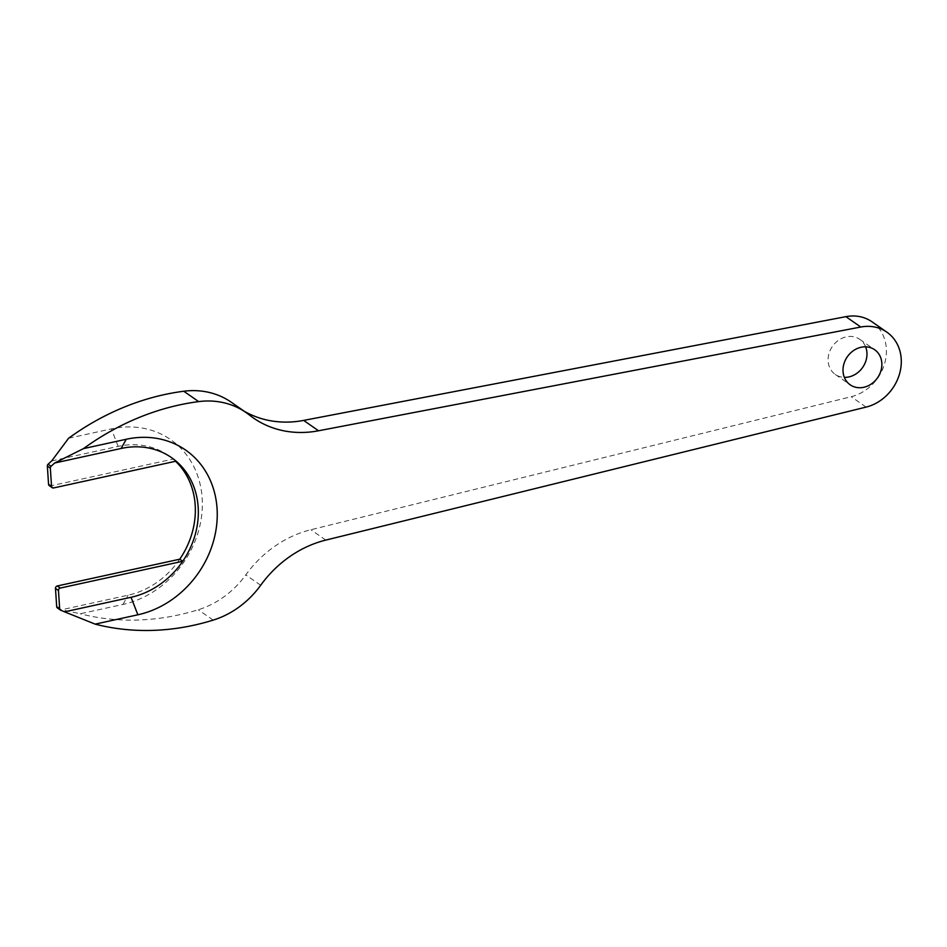 <?xml version="1.0" encoding="UTF-8"?>
<svg xmlns="http://www.w3.org/2000/svg" width="947" height="947" viewBox="0 0 947 947"><rect width="100%" height="100%" fill="white"/><g stroke="black" fill="none" stroke-linecap="round" stroke-linejoin="round"><path stroke-width="0.71" stroke-dasharray="4.74 3.55" d="M68.61 438.236L111.332 428.884A93.765 80.708 -55.1 0 1 202.149 498.063A93.765 80.708 -55.1 0 1 122.992 604.423L80.27 613.763L61.591 609.761A251.713 216.662 -55.1 0 1 57.672 608.104L60.655 610.188M51.706 460.929L118.174 446.38A79.512 68.433 -55.1 0 1 173.123 459.082L50.629 485.87A2.143 1.847 124.9 0 1 49.28 485.622M871.986 321.791A42.781 36.826 -55.1 0 1 884.758 363.127A42.781 36.826 -55.1 0 1 851.211 396.71L310.912 529.728A106.964 92.06 124.9 0 0 245.782 574.9A85.573 73.653 -55.1 0 1 198.29 609.75A251.713 216.662 -55.1 0 1 80.27 613.763M176.095 461.153L173.123 459.082A79.512 68.433 -55.1 0 1 175.55 461.272M865.629 346.815A21.39 18.407 124.9 0 0 859.769 339.346A21.39 18.407 124.9 0 0 832.425 346.377A21.39 18.407 124.9 0 0 835.313 374.456A21.39 18.407 124.9 0 0 844.345 377.368M231.328 402.274A85.573 73.653 -55.1 0 1 234.477 404.618A106.964 92.06 124.9 0 0 238.419 407.541A106.964 92.06 124.9 0 0 243.971 411.081M179.764 559.192A79.512 68.433 -55.1 0 1 128.058 595.213L61.591 609.761M118.174 446.38L111.332 428.884M866.103 407.092L851.211 396.71M325.804 540.098L310.912 529.728M249.369 414.987L234.477 404.618M53.612 487.942L50.629 485.87M122.992 604.423L128.058 595.213M260.685 585.27L245.782 574.9M213.182 620.119L198.29 609.75M238.419 407.541L253.311 417.923M835.313 374.456L850.205 384.825M859.769 339.346L874.661 349.727"/><path stroke-width="1.42" d="M83.502 448.606L54.677 463L121.157 448.464L126.223 439.266L83.502 448.606A251.713 216.662 -55.1 0 1 198.669 401.611L183.777 391.241A251.713 216.662 -55.1 0 0 68.61 438.236L51.706 460.929A251.713 216.662 124.9 0 0 48.119 464.208A2.143 1.847 124.9 0 0 47.35 466.078L48.557 484.296A2.143 1.847 124.9 0 0 49.28 485.622L52.251 487.705A2.143 1.847 124.9 0 0 53.612 487.942L176.095 461.153A79.512 68.433 -55.1 0 1 182.747 561.263A79.512 68.433 -55.1 0 1 131.041 597.297L64.562 611.833A251.713 216.662 -55.1 0 1 60.655 610.188A2.143 1.847 -55.1 0 1 59.661 608.696L58.454 590.49A2.143 1.847 -55.1 0 1 60.265 588.063L57.282 585.98A2.143 1.847 -55.1 0 0 55.471 588.407L56.69 606.625A2.143 1.847 -55.1 0 0 57.4 607.95L60.383 610.034M126.223 439.266A93.765 80.708 -55.1 0 1 217.052 508.432A93.765 80.708 -55.1 0 1 137.883 614.792L95.162 624.132L64.562 611.833M121.157 448.464A79.512 68.433 -55.1 0 1 176.095 461.153M198.669 401.611A85.573 73.653 -55.1 0 1 246.22 412.643A85.573 73.653 -55.1 0 1 249.369 414.987A106.964 92.06 124.9 0 0 253.311 417.923A106.964 92.06 124.9 0 0 318.547 430.778L860.787 327.023A42.781 36.826 -55.1 0 1 886.877 332.172A42.781 36.826 -55.1 0 1 899.65 373.497A42.781 36.826 -55.1 0 1 866.103 407.092L325.804 540.098A106.964 92.06 124.9 0 0 260.685 585.27A85.573 73.653 -55.1 0 1 213.182 620.119A251.713 216.662 -55.1 0 1 95.162 624.132M881.823 363.032A21.39 18.407 124.9 0 0 874.661 349.727A21.39 18.407 124.9 0 0 847.328 356.759A21.39 18.407 124.9 0 0 850.205 384.825A21.39 18.407 124.9 0 0 871.394 383.937A21.39 18.407 124.9 0 0 881.823 363.032M60.265 588.063L182.747 561.263L179.764 559.192L57.282 585.98M175.55 461.272A79.512 68.433 -55.1 0 1 179.764 559.192M844.345 377.368A21.39 18.407 124.9 0 0 866.931 352.663A21.39 18.407 124.9 0 0 865.629 346.815M183.777 391.241A85.573 73.653 -55.1 0 1 231.328 402.274L246.22 412.643M243.971 411.081A106.964 92.06 124.9 0 0 303.656 420.409L845.896 316.653A42.781 36.826 -55.1 0 1 871.986 321.791L886.877 332.172M54.677 463A251.713 216.662 124.9 0 0 51.102 466.279A2.143 1.847 124.9 0 0 50.333 468.149L47.35 466.078M52.251 487.705A2.143 1.847 124.9 0 1 51.54 486.367L50.333 468.149M137.883 614.792L131.041 597.297M860.787 327.023L845.896 316.653M318.547 430.778L303.656 420.409M51.102 466.279L48.119 464.208M51.54 486.367L48.557 484.296M59.661 608.696L56.69 606.625M58.454 590.49L55.471 588.407"/></g></svg>
